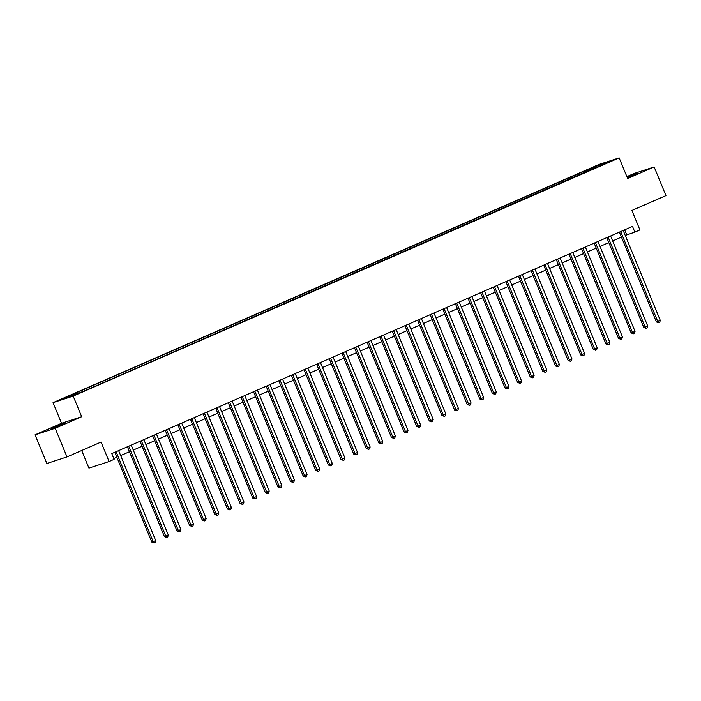 <?xml version="1.0" encoding="UTF-8"?>
<svg xmlns="http://www.w3.org/2000/svg" width="701" height="701" viewBox="0 0 701 701"><rect width="100%" height="100%" fill="white"/><g stroke="black" fill="none" stroke-linecap="round" stroke-linejoin="round"><path stroke-width="1.05" d="M61.977 424.596L65.833 422.703L62.205 423.912L51.155 428.758L61.977 424.596M627.342 177.756L638.041 173.051L627.132 177.248M79.896 393.024L74.49 395.101L79.896 393.024M81.693 450.515L88.939 468.102L109.084 461.538L114.132 459.339L111.774 453.608L632.512 226.405L634.869 232.136L639.917 229.928L631.89 210.458L665.95 195.597L654.147 166.952L634.002 173.524L626.878 176.626M35.05 434.848L46.853 463.484L66.998 456.921L55.195 428.285L81.684 416.727L73.184 396.1L53.039 402.663L61.539 423.29L35.05 434.848L55.195 428.285M73.184 396.1L619.158 157.891L599.013 164.455L53.039 402.663M607.399 162.492L612.639 160.476L607.53 162.798M588.157 171.132L587.228 170.247L583.933 171.316L73.29 394.12L76.584 393.042L77.25 393.682M587.228 170.247L600.853 164.306L609.239 161.572L595.596 167.889M76.584 393.042L62.959 398.992L71.344 396.258L88.256 389.239L595.613 167.513M109.084 461.538L101.058 442.059L66.998 456.921M619.158 157.891L627.658 178.51L654.147 166.952M625.257 235.422L634.869 232.136M113.816 458.568L116.83 457.254M120.668 455.58L129.448 451.751M133.278 450.077L142.066 446.248M145.896 444.574L154.676 440.745M158.514 439.071L167.294 435.242M171.123 433.568L179.912 429.739M183.741 428.066L192.521 424.228M196.35 422.563L205.139 418.725M208.968 417.051L217.748 413.222M221.586 411.548L230.366 407.719M234.195 406.045L242.984 402.216M246.813 400.543L255.593 396.713M259.431 395.04L268.211 391.211M272.041 389.537L280.829 385.708M284.659 384.034L293.439 380.196M297.277 378.531L306.057 374.693M309.886 373.028L318.675 369.19M322.504 367.517L331.284 363.688M335.113 362.014L343.902 358.185M347.731 356.511L356.52 352.682M360.349 351.008L369.129 347.179M372.958 345.505L381.747 341.676M385.576 340.003L394.356 336.165M398.194 334.5L406.974 330.662M410.804 328.997L419.592 325.159M423.422 323.485L432.202 319.656M436.04 317.982L444.82 314.153M448.649 312.48L457.438 308.65M461.267 306.977L470.047 303.147M473.876 301.474L482.665 297.645M486.494 295.971L495.283 292.133M499.112 290.468L507.892 286.63M511.721 284.965L520.51 281.127M524.339 279.454L533.119 275.624M536.957 273.951L545.737 270.122M549.566 268.448L558.355 264.619M562.184 262.945L570.965 259.116M574.802 257.442L583.582 253.613M587.412 251.939L596.2 248.101M600.03 246.437L608.81 242.599M612.639 240.934L621.428 237.096M624.661 229.832L626.703 234.791M583.933 171.316L584.511 172.718M600.862 165.226L600.853 164.306M81.684 416.727L61.539 423.29M620.823 231.891L619.465 232.338L656.39 321.925L657.748 321.479L620.823 231.891A1.244 1.104 71.9 0 0 620.648 231.584M660.272 320.383L659.72 322.337L658.712 322.775L657.748 321.479L660.272 320.383L623.347 230.795A1.244 1.104 71.9 0 1 623.259 230.445M658.712 322.775L656.39 321.925M608.214 237.394L606.847 237.841L643.772 327.428L645.139 326.981L608.214 237.394A1.244 1.104 71.9 0 0 608.03 237.087M647.663 325.886L647.111 327.84L646.103 328.278L645.139 326.981L647.663 325.886L610.737 236.298A1.244 1.104 71.9 0 1 610.641 235.948M646.103 328.278L643.772 327.428M595.596 242.905L594.238 243.343L631.163 332.931L632.521 332.493L595.596 242.905A1.244 1.104 71.9 0 0 595.421 242.59M635.045 331.389L634.493 333.343L633.485 333.781L632.521 332.493L635.045 331.389L598.119 241.801A1.244 1.104 71.9 0 1 598.023 241.451M633.485 333.781L631.163 332.931M582.978 248.408L581.62 248.846L618.545 338.434L619.903 337.996L582.978 248.408A1.244 1.104 71.9 0 0 582.803 248.093M622.427 336.892L621.875 338.846L620.867 339.284L619.903 337.996L622.427 336.892L585.501 247.304A1.244 1.104 71.9 0 1 585.414 246.954M620.867 339.284L618.545 338.434M570.369 253.911L569.002 254.349L605.927 343.937L607.294 343.499L570.369 253.911A1.244 1.104 71.9 0 0 570.185 253.596M609.817 342.395L609.265 344.349L608.258 344.787L607.294 343.499L609.817 342.395L572.892 252.807A1.244 1.104 71.9 0 1 572.796 252.456M608.258 344.787L605.927 343.937M557.751 259.414L556.392 259.861L593.318 349.449L594.676 349.002L557.751 259.414A1.244 1.104 71.9 0 0 557.575 259.098M597.199 347.898L596.647 349.852L595.64 350.29L594.676 349.002L597.199 347.898L560.274 258.31A1.244 1.104 71.9 0 1 560.178 257.959M595.64 350.29L593.318 349.449M545.133 264.917L543.774 265.364L580.7 354.951L582.058 354.504L545.133 264.917A1.244 1.104 71.9 0 0 544.957 264.601M584.581 353.4L584.029 355.354L583.022 355.801L582.058 354.504L584.581 353.4L547.656 263.813A1.244 1.104 71.9 0 1 547.569 263.471M583.022 355.801L580.7 354.951M532.523 270.42L531.156 270.866L568.09 360.454L569.449 360.007L532.523 270.42A1.244 1.104 71.9 0 0 532.339 270.113M571.972 358.912L571.42 360.857L570.412 361.304L569.449 360.007L571.972 358.912L535.047 269.324A1.244 1.104 71.9 0 1 534.951 268.974M570.412 361.304L568.09 360.454M519.905 275.922L518.547 276.369L555.472 365.957L556.831 365.51L519.905 275.922A1.244 1.104 71.9 0 0 519.73 275.616M559.354 364.415L558.802 366.369L557.794 366.807L556.831 365.51L559.354 364.415L522.429 274.827A1.244 1.104 71.9 0 1 522.333 274.477M557.794 366.807L555.472 365.957M507.296 281.425L505.929 281.872L542.854 371.46L544.221 371.013L507.296 281.425A1.244 1.104 71.9 0 0 507.112 281.119M546.745 369.918L546.193 371.872L545.176 372.31L544.221 371.013L546.745 369.918L509.811 280.33A1.244 1.104 71.9 0 1 509.723 279.979M545.176 372.31L542.854 371.46M494.678 286.937L493.32 287.375L530.245 376.963L531.603 376.525L494.678 286.937A1.244 1.104 71.9 0 0 494.494 286.621M534.127 375.421L533.575 377.375L532.567 377.813L531.603 376.525L534.127 375.421L497.202 285.833A1.244 1.104 71.9 0 1 497.105 285.482M532.567 377.813L530.245 376.963M482.06 292.44L480.702 292.878L517.627 382.466L518.985 382.027L482.06 292.44A1.244 1.104 71.9 0 0 481.885 292.124M521.509 380.923L520.957 382.877L519.949 383.316L518.985 382.027L521.509 380.923L484.584 291.336A1.244 1.104 71.9 0 1 484.496 290.985M519.949 383.316L517.627 382.466M469.451 297.943L468.084 298.381L505.009 387.968L506.376 387.53L469.451 297.943A1.244 1.104 71.9 0 0 469.267 297.627M508.9 386.426L508.348 388.38L507.34 388.818L506.376 387.53L508.9 386.426L471.975 296.838A1.244 1.104 71.9 0 1 471.878 296.488M507.34 388.818L505.009 387.968M456.833 303.445L455.475 303.892L492.4 393.48L493.758 393.033L456.833 303.445A1.244 1.104 71.9 0 0 456.658 303.13M496.282 391.929L495.73 393.883L494.722 394.321L493.758 393.033L496.282 391.929L459.357 302.341A1.244 1.104 71.9 0 1 459.26 301.991M494.722 394.321L492.4 393.48M444.215 308.948L442.857 309.395L479.782 398.983L481.14 398.536L444.215 308.948A1.244 1.104 71.9 0 0 444.04 308.633M483.664 397.432L483.112 399.386L482.104 399.833L481.14 398.536L483.664 397.432L446.739 307.844A1.244 1.104 71.9 0 1 446.651 307.502M482.104 399.833L479.782 398.983M431.606 314.451L430.239 314.898L467.164 404.486L468.531 404.039L431.606 314.451A1.244 1.104 71.9 0 0 431.422 314.144M471.054 402.944L470.502 404.889L469.495 405.336L468.531 404.039L471.054 402.944L434.129 313.356A1.244 1.104 71.9 0 1 434.033 313.005M469.495 405.336L467.164 404.486M418.988 319.954L417.63 320.401L454.555 409.989L455.913 409.542L418.988 319.954A1.244 1.104 71.9 0 0 418.812 319.647M458.436 408.446L457.884 410.4L456.877 410.839L455.913 409.542L458.436 408.446L421.511 318.859A1.244 1.104 71.9 0 1 421.415 318.508M456.877 410.839L454.555 409.989M406.37 325.457L405.012 325.904L441.937 415.491L443.295 415.045L406.37 325.457A1.244 1.104 71.9 0 0 406.194 325.15M445.818 413.949L445.266 415.903L444.259 416.341L443.295 415.045L445.818 413.949L408.893 324.361A1.244 1.104 71.9 0 1 408.806 324.011M444.259 416.341L441.937 415.491M393.76 330.968L392.394 331.407L429.327 420.994L430.686 420.556L393.76 330.968A1.244 1.104 71.9 0 0 393.576 330.653M433.209 419.452L432.657 421.406L431.65 421.844L430.686 420.556L433.209 419.452L396.284 329.864A1.244 1.104 71.9 0 1 396.188 329.514M431.65 421.844L429.327 420.994M381.142 336.471L379.784 336.909L416.709 426.497L418.068 426.059L381.142 336.471A1.244 1.104 71.9 0 0 380.967 336.156M420.591 424.955L420.039 426.909L419.032 427.347L418.068 426.059L420.591 424.955L383.666 335.367A1.244 1.104 71.9 0 1 383.57 335.017M419.032 427.347L416.709 426.497M368.533 341.974L367.166 342.412L404.091 432L405.458 431.562L368.533 341.974A1.244 1.104 71.9 0 0 368.349 341.659M407.982 430.458L407.43 432.412L406.414 432.85L405.458 431.562L407.982 430.458L371.048 340.87A1.244 1.104 71.9 0 1 370.96 340.52M406.414 432.85L404.091 432M355.915 347.477L354.557 347.924L391.482 437.512L392.84 437.065L355.915 347.477A1.244 1.104 71.9 0 0 355.731 347.161M395.364 435.961L394.812 437.915L393.804 438.353L392.84 437.065L395.364 435.961L358.439 346.373A1.244 1.104 71.9 0 1 358.342 346.022M393.804 438.353L391.482 437.512M343.297 352.98L341.939 353.427L378.864 443.014L380.222 442.568L343.297 352.98A1.244 1.104 71.9 0 0 343.122 352.664M382.746 441.464L382.194 443.418L381.186 443.864L380.222 442.568L382.746 441.464L345.821 351.876A1.244 1.104 71.9 0 1 345.733 351.534M381.186 443.864L378.864 443.014M330.688 358.483L329.321 358.93L366.246 448.517L367.613 448.07L330.688 358.483A1.244 1.104 71.9 0 0 330.504 358.176M370.137 446.975L369.585 448.92L368.577 449.367L367.613 448.07L370.137 446.975L333.212 357.387A1.244 1.104 71.9 0 1 333.115 357.037M368.577 449.367L366.246 448.517M318.07 363.985L316.712 364.432L353.637 454.02L354.995 453.573L318.07 363.985A1.244 1.104 71.9 0 0 317.895 363.679M357.519 452.478L356.967 454.432L355.959 454.87L354.995 453.573L357.519 452.478L320.594 362.89A1.244 1.104 71.9 0 1 320.497 362.54M355.959 454.87L353.637 454.02M305.452 369.488L304.094 369.935L341.019 459.523L342.377 459.076L305.452 369.488A1.244 1.104 71.9 0 0 305.277 369.182M344.901 457.981L344.349 459.935L343.341 460.373L342.377 459.076L344.901 457.981L307.976 368.393A1.244 1.104 71.9 0 1 307.888 368.043M343.341 460.373L341.019 459.523M292.843 375L291.476 375.438L328.401 465.026L329.768 464.588L292.843 375A1.244 1.104 71.9 0 0 292.659 374.685M332.292 463.484L331.739 465.438L330.732 465.876L329.768 464.588L332.292 463.484L295.366 373.896A1.244 1.104 71.9 0 1 295.27 373.545M330.732 465.876L328.401 465.026M280.225 380.503L278.867 380.941L315.792 470.529L317.15 470.091L280.225 380.503A1.244 1.104 71.9 0 0 280.05 380.187M319.674 468.987L319.121 470.941L318.114 471.379L317.15 470.091L319.674 468.987L282.748 379.399A1.244 1.104 71.9 0 1 282.652 379.048M318.114 471.379L315.792 470.529M267.607 386.006L266.249 386.444L303.174 476.032L304.532 475.593L267.607 386.006A1.244 1.104 71.9 0 0 267.431 385.69M307.056 474.489L306.503 476.443L305.496 476.882L304.532 475.593L307.056 474.489L270.13 384.902A1.244 1.104 71.9 0 1 270.043 384.551M305.496 476.882L303.174 476.032M254.998 391.509L253.631 391.947L290.565 481.543L291.923 481.096L254.998 391.509A1.244 1.104 71.9 0 0 254.814 391.193M294.446 479.992L293.894 481.946L292.887 482.384L291.923 481.096L294.446 479.992L257.521 390.404A1.244 1.104 71.9 0 1 257.425 390.054M292.887 482.384L290.565 481.543M242.38 397.011L241.021 397.458L277.946 487.046L279.305 486.599L242.38 397.011A1.244 1.104 71.9 0 0 242.204 396.696M281.828 485.495L281.276 487.449L280.269 487.887L279.305 486.599L281.828 485.495L244.903 395.907A1.244 1.104 71.9 0 1 244.807 395.557M280.269 487.887L277.946 487.046M229.77 402.514L228.403 402.961L265.329 492.549L266.695 492.102L229.77 402.514A1.244 1.104 71.9 0 0 229.586 402.208M269.219 491.007L268.667 492.952L267.651 493.399L266.695 492.102L269.219 491.007L232.285 401.41A1.244 1.104 71.9 0 1 232.197 401.068M267.651 493.399L265.329 492.549M217.152 408.017L215.794 408.464L252.719 498.052L254.077 497.605L217.152 408.017A1.244 1.104 71.9 0 0 216.968 407.71M256.601 496.51L256.049 498.455L255.041 498.902L254.077 497.605L256.601 496.51L219.676 406.922A1.244 1.104 71.9 0 1 219.579 406.571M255.041 498.902L252.719 498.052M204.534 413.52L203.176 413.967L240.101 503.555L241.459 503.108L204.534 413.52A1.244 1.104 71.9 0 0 204.359 413.213M243.983 502.012L243.431 503.966L242.423 504.405L241.459 503.108L243.983 502.012L207.058 412.425A1.244 1.104 71.9 0 1 206.97 412.074M242.423 504.405L240.101 503.555M191.925 419.023L190.558 419.47L227.483 509.057L228.85 508.619L191.925 419.023A1.244 1.104 71.9 0 0 191.741 418.716M231.374 507.515L230.822 509.469L229.814 509.907L228.85 508.619L231.374 507.515L194.449 417.927A1.244 1.104 71.9 0 1 194.352 417.577M229.814 509.907L227.483 509.057M179.307 424.534L177.949 424.972L214.874 514.56L216.232 514.122L179.307 424.534A1.244 1.104 71.9 0 0 179.132 424.219M218.756 513.018L218.204 514.972L217.196 515.41L216.232 514.122L218.756 513.018L181.831 423.43A1.244 1.104 71.9 0 1 181.734 423.08M217.196 515.41L214.874 514.56M166.689 430.037L165.331 430.475L202.256 520.063L203.614 519.625L166.689 430.037A1.244 1.104 71.9 0 0 166.514 429.722M206.138 518.521L205.586 520.475L204.578 520.913L203.614 519.625L206.138 518.521L169.213 428.933A1.244 1.104 71.9 0 1 169.125 428.583M204.578 520.913L202.256 520.063M154.08 435.54L152.713 435.978L189.638 525.566L191.005 525.128L154.08 435.54A1.244 1.104 71.9 0 0 153.896 435.225M193.529 524.024L192.977 525.978L191.969 526.416L191.005 525.128L193.529 524.024L156.603 434.436A1.244 1.104 71.9 0 1 156.507 434.085M191.969 526.416L189.638 525.566M141.462 441.043L140.104 441.49L177.029 531.078L178.387 530.631L141.462 441.043A1.244 1.104 71.9 0 0 141.287 440.727M180.911 529.527L180.359 531.481L179.351 531.919L178.387 530.631L180.911 529.527L143.985 439.939A1.244 1.104 71.9 0 1 143.889 439.588M179.351 531.919L177.029 531.078M128.844 446.546L127.486 446.993L164.411 536.58L165.769 536.134L128.844 446.546A1.244 1.104 71.9 0 0 128.669 446.23M168.293 535.029L167.741 536.984L166.733 537.43L165.769 536.134L168.293 535.029L131.367 445.442A1.244 1.104 71.9 0 1 131.28 445.1M166.733 537.43L164.411 536.58M116.235 452.049L114.868 452.495L151.802 542.083L153.16 541.636L116.235 452.049A1.244 1.104 71.9 0 0 116.051 451.742M155.683 540.541L155.131 542.486L154.124 542.933L153.16 541.636L155.683 540.541L118.758 450.953A1.244 1.104 71.9 0 1 118.662 450.603M154.124 542.933L151.802 542.083"/></g></svg>

